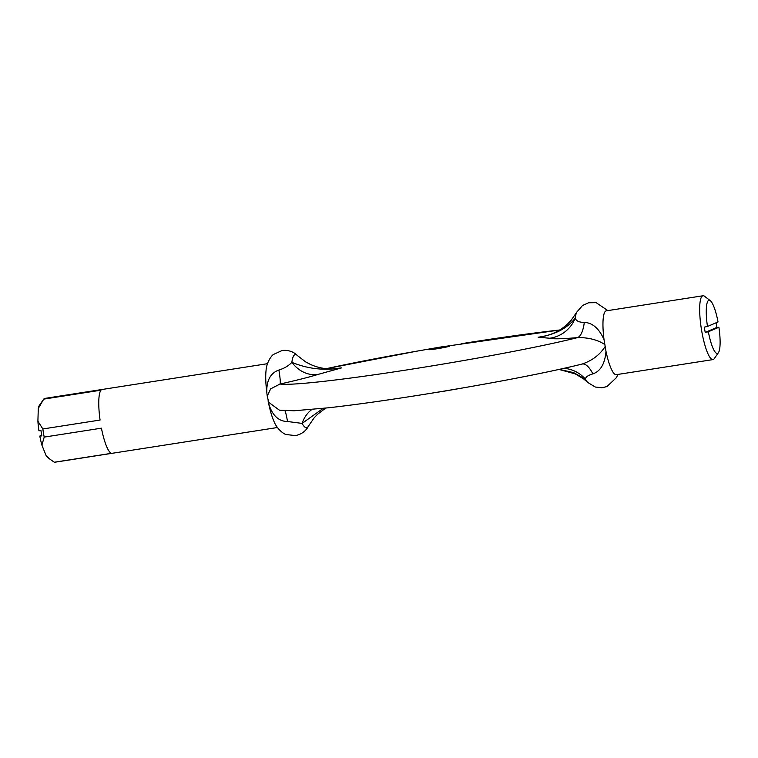 <?xml version="1.0" encoding="UTF-8"?>
<svg xmlns="http://www.w3.org/2000/svg" width="758" height="758" viewBox="0 0 758 758"><rect width="100%" height="100%" fill="white"/><g stroke="black" fill="none" stroke-linecap="round" stroke-linejoin="round"><path stroke-width="1.14" d="M716.083 322.785A29.609 6.168 -98.9 0 1 716.85 327.428L718.916 327.248L708.351 331.777L705.215 332.411A29.609 6.168 -98.9 0 1 704.324 327.115L707.46 326.48L718.034 321.951A26.918 5.609 -98.9 0 0 710.312 300.689L704.542 296.274A32.3 6.727 81.1 0 0 703.007 295.762A32.3 6.727 81.1 0 0 702.666 295.857A32.3 6.727 81.1 0 0 702.713 336.277A32.3 6.727 81.1 0 0 712.965 359.595A32.3 6.727 81.1 0 0 714.263 358.638L718.423 352.669A26.918 5.609 -98.9 0 1 708.351 331.777M705.215 332.411L716.85 327.428M718.916 327.248A26.918 5.609 -98.9 0 1 718.423 352.669M707.46 326.48A26.918 5.609 -98.9 0 1 710.312 300.689M703.007 295.762L606.286 310.846A32.3 6.727 -98.9 0 0 604.012 339.527L605.993 351.361A32.3 6.727 -98.9 0 0 616.245 374.679L712.965 359.595M39.804 436.049A26.918 5.609 81.1 0 0 41.898 445.126L44.201 437.101A32.3 6.727 -98.9 0 1 42.846 428.971L37.9 421.211A26.918 5.609 81.1 0 0 38.914 430.752L40.979 430.572A29.609 6.168 81.1 0 0 41.87 435.878L39.804 436.049L41.747 435.215M46.21 455.823A26.918 5.609 81.1 0 0 47.517 457.311L50.208 459.367L46.21 455.823L41.898 445.126M42.95 400.243L39.407 405.331A26.918 5.609 81.1 0 0 38.288 408.496L43.746 399.115A32.3 6.727 -98.9 0 1 44.864 398.405L267.489 363.688M38.288 408.496L37.9 421.211M277.437 427.521L54.822 462.238A32.3 6.727 -98.9 0 1 54.311 462.228L50.208 459.367M44.201 437.101L101.43 428.175A32.3 6.727 81.1 0 0 111.54 453.303L54.311 462.228M43.746 399.115L100.985 390.19A32.3 6.727 81.1 0 0 100.075 420.046L42.846 428.971M268.048 400.793L268.758 403.957A32.3 6.727 81.1 0 0 273.998 421.457C276.964 429.151 283.947 434.144 286.041 434.505L295.412 435.613C301.495 434.325 305.853 431.131 308.487 426.053A36.981 7.703 -98.9 0 1 302.091 423.4L323.164 408.373M335.519 368.748L341.621 367.876C324.452 370.795 307.862 368.947 291.868 362.333A36.981 7.703 -98.9 0 1 297.506 355.635C293.45 351.589 288.324 349.883 282.137 350.499L273.553 354.422C271.667 355.398 266.532 362.277 266.058 370.51A32.3 6.727 81.1 0 0 266.778 392.123L267.214 396.083M605.225 346.397C599.862 354.82 592.102 360.723 581.945 364.096A164.912 8.565 170.5 0 1 468.463 386.95A164.912 8.565 170.5 0 1 424.073 394.387C386.997 400.3 355.17 404.763 328.574 407.785L294.095 410.77L279.446 410.192L268.739 402.384L267.233 396.093L270.653 388.863L279.996 384.022A32.3 2.473 77.8 0 0 278.906 370.027C270.578 372.955 266.532 380.327 266.778 392.123M582.675 363.925L582.665 363.925C555.14 370.738 517.079 378.413 468.463 386.95L447.741 390.578A10.764 0.559 170.5 0 1 444.842 391.062L424.101 394.378M604.003 339.527C599.028 328.47 592.453 322.756 584.295 322.387A32.3 10.839 -95.3 0 1 577.52 337.623C588.199 337.405 597.332 339.707 604.912 344.53M268.758 403.957C272.435 415.574 278.688 421.429 287.519 421.505L302.091 423.4A32.3 26.653 -100.7 0 1 311.822 409.51M284.932 410.827A32.3 2.302 -96.3 0 1 287.519 421.505M559.309 369.373L573.711 372.661L585.47 379.199C585.479 377.105 587.962 375.333 592.908 373.874C600.563 371.221 604.931 363.717 605.983 351.361M563.98 368.341A32.3 31.77 -93.2 0 1 585.47 379.199A36.981 7.703 -98.9 0 0 587.791 382.487L595.295 387.025L601.871 387.764L606.978 386.571L616.567 377.493L617.817 374.433M582.21 364.029A32.3 11.019 -101.5 0 1 592.908 373.874M545.372 335.955L542.112 336.647C552.023 334.79 560.541 330.545 567.666 323.912L571.153 320.283L576.81 312.069A36.981 7.703 -98.9 0 0 575.246 318.133A32.3 31.665 -74.8 0 1 549.702 338.239C552.885 339.148 562.152 338.94 577.52 337.623A164.912 8.565 170.5 0 1 407.88 369.762A164.912 8.565 170.5 0 1 279.996 384.022C296.406 380.383 309.188 377.152 318.322 374.329A32.3 26.549 73 0 1 291.868 362.333C288.627 365.801 284.307 368.369 278.906 370.027M318.322 374.329L341.621 367.876L332.923 368.9M584.295 322.387C579.103 322.387 576.08 320.966 575.246 318.133C567.05 328.527 554.685 334.884 538.152 337.225L549.702 338.239M428.696 349.476A10.764 0.559 170.5 0 1 437.555 347.543A10.764 0.559 170.5 0 1 440.455 347.06A10.764 0.559 170.5 0 1 449.598 346.179A10.764 0.559 170.5 0 1 437.233 348.718A10.764 0.559 170.5 0 1 428.696 349.476M416.834 351.162L326.272 368.682A164.912 8.565 170.5 0 1 416.834 351.162L416.834 351.162A164.912 8.565 170.5 0 1 416.862 351.162L437.555 347.543M461.205 343.744A164.912 8.565 170.5 0 1 461.234 343.734L461.234 343.734A164.912 8.565 170.5 0 1 559.641 330.014L440.455 347.06M559.034 369.44L575.284 373.902L583.726 378.991L587.791 382.487M337.073 368.596C327.475 369.61 318.455 368.151 310.013 364.219L305.578 361.841L297.506 355.635M325.656 408.107L317.63 414.209L314.153 417.838L308.487 426.053M607.859 310.6L596.139 302.66L588.587 302.764L582.551 305.483L576.81 312.069"/></g></svg>
